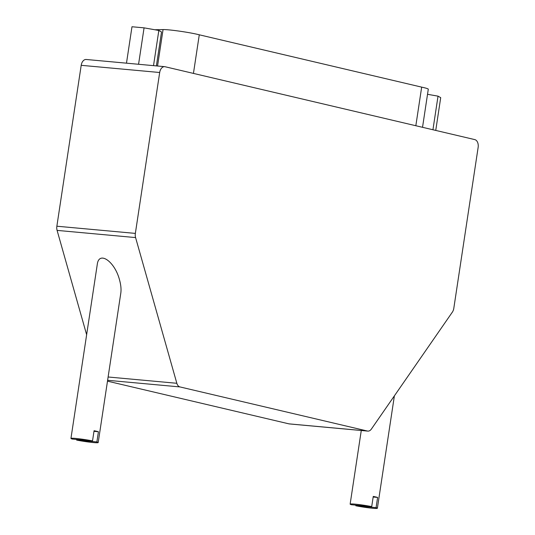 <?xml version="1.0" encoding="UTF-8"?>
<svg xmlns="http://www.w3.org/2000/svg" width="535" height="535" viewBox="0 0 535 535"><rect width="100%" height="100%" fill="white"/><g stroke="black" fill="none" stroke-linecap="round" stroke-linejoin="round"><path stroke-width="0.8" d="M164.68 66.668A6.888 4.454 -84.8 0 1 165.074 66.735L474.799 139.608A6.888 4.454 -84.8 0 1 478.136 147.433L453.8 308.327A6.881 4.454 -84.8 0 1 452.369 312.119L371.39 429.063A6.895 4.461 -84.8 0 1 367.833 431.103A6.895 4.461 -84.8 0 1 367.431 431.036L179.941 386.925A6.895 4.461 -84.8 0 1 176.838 383.287L135.582 237.58A6.881 4.454 -84.8 0 1 135.355 233.4L159.684 72.506A6.888 4.454 -84.8 0 1 164.68 66.668L86.188 59.479A6.888 4.454 95.2 0 0 81.2 65.317L56.864 226.211A6.881 4.454 95.2 0 0 57.091 230.391L86.637 334.729M422.53 127.31L428.294 89.205A20.664 1.431 -171.4 0 0 423.559 87.553A20.664 1.431 -171.4 0 0 421.674 87.131L199.281 34.802A20.664 1.431 -171.4 0 0 197.676 34.407A20.664 1.431 -171.4 0 0 163.061 29.572L154.856 29.759M415.835 125.738L421.674 87.131M92.528 440.914A13.776 0.95 -171.4 0 0 78.418 438.713A13.776 0.95 -171.4 0 0 70.948 438.439A13.776 0.95 -171.4 0 0 72.258 439.054L92.528 440.914L94.066 430.722A13.776 0.95 8.6 0 1 96.581 431.263A13.776 0.95 8.6 0 1 98.427 431.745L96.888 441.937L76.625 440.084A13.776 0.95 -171.4 0 0 90.729 442.284A13.776 0.95 -171.4 0 0 98.199 442.559A13.776 0.95 -171.4 0 0 96.888 441.937M70.948 438.439L97.243 264.598C98.801 250.407 114.671 261.234 119.492 279.765C120.897 284.847 121.338 289.268 120.816 293.026L98.199 442.559M371.711 506.605A13.776 0.95 -171.4 0 0 357.607 504.405A13.776 0.95 -171.4 0 0 350.137 504.13A13.776 0.95 -171.4 0 0 351.448 504.746L371.711 506.605L373.256 496.413A13.776 0.95 8.6 0 1 375.771 496.955A13.776 0.95 8.6 0 1 377.616 497.436L376.078 507.628L355.808 505.776A13.776 0.95 -171.4 0 0 369.912 507.976A13.776 0.95 -171.4 0 0 377.382 508.25A13.776 0.95 -171.4 0 0 376.078 507.628M355.808 505.776L355.902 505.154M377.616 497.436L373.162 497.028M76.625 440.084L76.719 439.462M98.427 431.745L93.973 431.337M435.751 130.42L440.706 97.651L438.025 96.153L427.525 94.3M432.942 129.758L438.025 96.153M156.387 65.912L161.523 31.96L158.835 30.462L144.069 27.853L131.984 26.75L126.481 63.17M153.518 65.644L158.835 30.462M138.565 64.28L144.069 27.853M193.443 73.409L199.281 34.802M107.481 381.154L288.947 423.854A6.895 4.461 95.2 0 0 289.348 423.921L367.833 431.103M81.2 65.317L159.684 72.506M107.615 380.298L179.941 386.925M108.117 376.994L176.838 383.287M157.551 66.012L163.061 29.572M288.947 423.854L367.431 431.036M57.091 230.391L135.582 237.58M56.864 226.211L135.355 233.4M350.137 504.13L361.272 430.501M377.382 508.25L394.382 395.86"/></g></svg>
